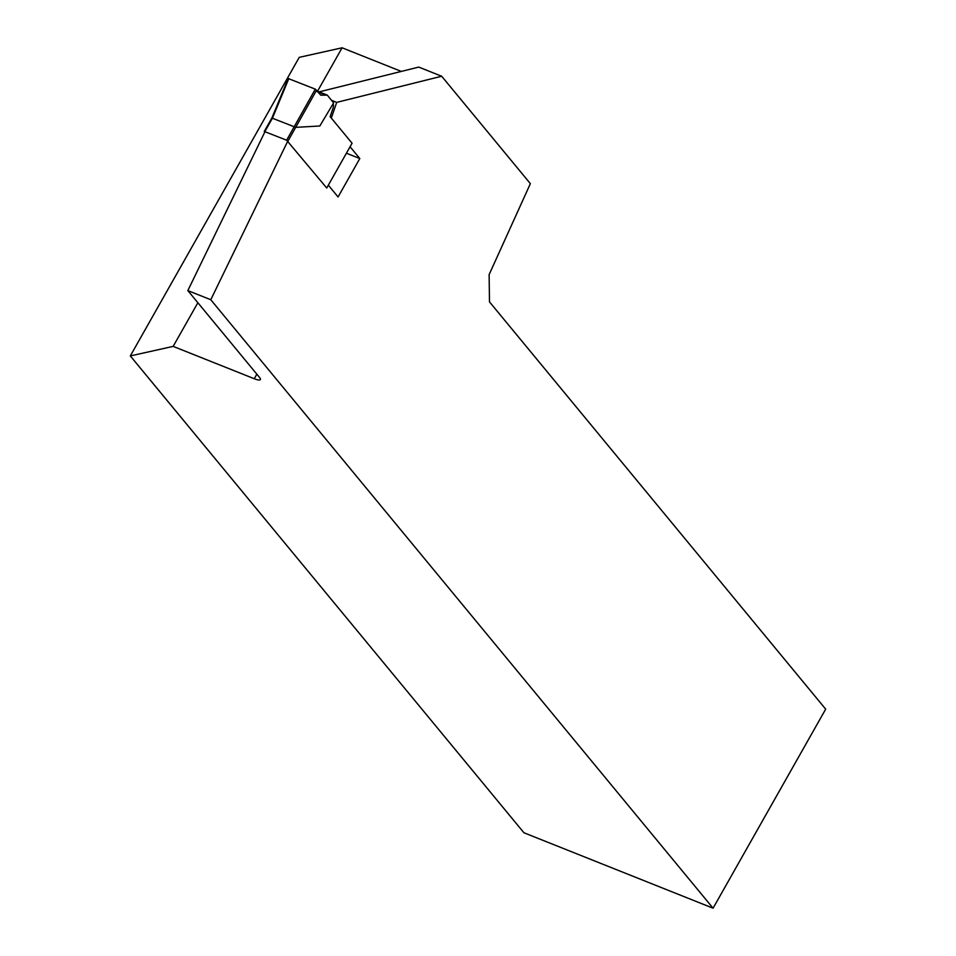 <?xml version="1.0" encoding="UTF-8"?>
<svg xmlns="http://www.w3.org/2000/svg" width="956" height="956" viewBox="0 0 956 956"><rect width="100%" height="100%" fill="white"/><g stroke="black" fill="none" stroke-linecap="round" stroke-linejoin="round"><path stroke-width="1.43" d="M350.075 146.758L359.815 158.541L338.077 196.96L328.338 185.177M331.326 118.09L336.703 102.376L441.684 76.241L530.365 183.648L489.125 274.635L489.484 301.869L825.685 709.149L713.068 908.2L210.774 299.73L287.852 140.95M319.137 91.884L418.752 67.087L441.684 76.241M210.774 299.73L187.842 290.588L259.626 377.548A11.747 2.677 29.5 0 1 260.391 379.556A11.747 2.677 29.5 0 1 254.26 378.731L256.841 374.178M187.842 290.588L264.752 132.143L264.262 131.45L286.633 140.209L315.313 89.147L320.774 95.17L327.31 95.146L333.608 102.901L319.83 125.989L295.751 127.351L272.4 118.233L264.872 131.522M336.703 102.376L331.613 100.344M317.523 91.238L342.105 47.8L299.24 57.348L130.315 355.931L173.167 346.383L254.26 378.731M713.068 908.2L523.924 832.748L130.315 355.931M342.105 47.8L401.329 71.425M173.167 346.383L197.868 302.729M346.43 153.211L359.815 158.541M333.142 103.69A5.867 2.928 -68.3 0 1 332.891 108.602L330.131 116.656L352.071 143.221L326.737 188.009L286.633 140.209M272.09 117.923L288.21 78.512L315.313 89.147M288.82 78.583L272.412 118.245M316.591 90.175L287.983 141.082M317.153 91.585L326.104 95.146M264.477 131.402L272.042 118.03M316.89 90.987L327.299 95.134M264.262 131.45L271.898 117.958L288.21 78.512"/></g></svg>
